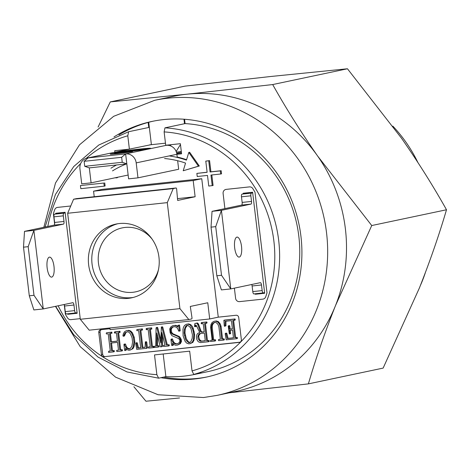 <?xml version="1.0" encoding="UTF-8"?>
<svg xmlns="http://www.w3.org/2000/svg" width="470" height="470" viewBox="0 0 470 470"><rect width="100%" height="100%" fill="white"/><g stroke="black" fill="none" stroke-linecap="round" stroke-linejoin="round"><path stroke-width="0.7" d="M392.855 126.142A139.49 130.754 78.1 0 1 417.83 162.373M425.35 272.694A139.49 130.754 78.1 0 1 420.397 285.484M98.101 127.023L110.285 101.908L186.895 94.206L272.688 84.559C285.919 108.194 300.894 132.017 317.62 156.022L371.735 225.541L335.468 305.682A150.8 141.358 78.1 0 1 235.893 391.41L217.046 395.387A150.8 141.358 78.1 0 0 325.534 225.7A150.8 141.358 78.1 0 0 168.049 98.183A150.8 141.358 78.1 0 0 154.742 100.292L173.589 96.315A150.8 141.358 78.1 0 1 186.895 94.206A150.8 141.358 78.1 0 1 317.62 156.022A150.8 141.358 78.1 0 1 335.468 305.682C324.788 332.648 315.758 358.71 308.379 383.878L229.331 392.797M113.969 136.946A130.695 122.511 78.1 0 1 152.045 121.413A130.695 122.511 78.1 0 1 163.578 119.586A130.695 122.511 78.1 0 1 300.06 230.1A130.695 122.511 78.1 0 1 206.042 377.163A130.695 122.511 78.1 0 1 194.51 378.99A130.695 122.511 78.1 0 1 160.963 377.68M197.077 378.45A130.695 122.511 78.1 0 1 163.537 377.134A130.695 122.511 -101.9 0 0 197.077 378.45A130.695 122.511 -101.9 0 0 207.323 376.887A130.695 122.511 78.1 0 1 197.077 378.45M45.097 227.022L55.395 194.551L73.755 166.509L98.788 145.019L128.598 131.735L148.755 127.476L148.15 122.429A130.695 122.511 -101.9 0 0 118.969 134.902A130.695 122.511 78.1 0 1 153.332 121.148M179.546 397.967L145.976 401.227L133.897 386.74M197.982 324.071A139.49 130.754 78.1 0 1 196.989 323.025M176.179 151.552A139.49 130.754 78.1 0 1 180.474 144.572M308.379 383.878L383.144 368.092L419.41 287.957C430.091 260.991 439.121 234.924 446.5 209.761C433.27 186.12 418.294 162.303 401.568 138.298L347.453 68.773L270.843 76.481L185.051 86.122L110.285 101.908M446.5 209.761L371.735 225.541M347.453 68.773L272.688 84.559M119.333 223.538A37.7 35.338 -101.9 0 0 116.008 224.067A37.7 35.338 -101.9 0 0 88.883 266.484A37.7 35.338 -101.9 0 0 128.257 298.368A37.7 35.338 -101.9 0 0 131.582 297.839A37.7 35.338 -101.9 0 0 158.701 255.416A37.7 35.338 -101.9 0 0 119.333 223.538M117.729 223.749A37.7 35.338 -101.9 0 0 92.473 266.684A37.7 35.338 -101.9 0 0 131.682 297.645A37.7 35.338 -101.9 0 0 133.286 297.434M158.513 269.469A32.671 30.626 78.1 0 1 135.683 291.835A32.671 30.626 78.1 0 1 132.798 292.293A32.671 30.626 78.1 0 1 98.677 264.663A32.671 30.626 78.1 0 1 122.182 227.897A32.671 30.626 78.1 0 1 125.067 227.439A32.671 30.626 78.1 0 1 152.11 239.13M165.887 376.64A125.666 117.8 -101.9 0 0 183.635 376.17A125.666 117.8 -101.9 0 0 194.721 374.414A125.666 117.8 -101.9 0 0 201.048 372.886L193.769 374.42L192.03 370.906L189.674 351.161L154.513 354.915L156.868 374.661L158.607 378.18L165.887 376.64L163.184 353.992M200.473 333.506L199.086 335.11L198.687 336.72L199.621 339.763L201.471 341.108L205.261 340.703M198.681 334.481L197.835 336.902L198.017 338.423L199.374 340.609L200.614 341.285L205.273 340.791L204.356 333.089L199.738 333.582L198.681 334.481L199.538 334.299M198.228 335.286L199.086 335.11M197.835 336.902L198.687 336.72M197.582 324.153L200.367 331.609L201.53 332.196L204.215 331.908L203.228 323.642L201.53 323.824L201.107 323.272L201.377 322.643L205.93 322.156L206.248 322.579L206.013 323.342L204.562 323.501L206.618 340.785L208.098 340.68L208.474 341.232L208.192 341.772L200.52 342.589L198.481 341.872L197.553 340.85L196.648 338.999L196.395 336.884L196.836 334.834L197.553 333.6L199.709 332.437L196.36 325.546L195.532 324.976L195.074 326.797L194.515 326.433L194.874 323.536L196.589 323.154L197.582 324.153L198.44 323.977L201.225 331.432L202.388 332.014L204.203 331.82M199.656 330.234L200.514 330.058M201.965 323.09L202.235 322.461L206.788 321.979L206.871 323.166L206.013 323.342M201.377 322.643L202.235 322.461M206.248 322.579L207.106 322.397M205.425 323.407L207.476 340.603L208.956 340.497L209.326 341.05L209.05 341.59L208.398 341.661M206.618 340.785L207.476 340.603M208.192 341.772L209.05 341.59M212.223 185.685L210.954 175.052L220.677 174.012L220.307 170.892L210.055 171.991L208.715 160.799L205.79 161.11L207.123 172.302L196.865 173.401L197.236 176.514L207.493 175.422L208.762 186.055L213.08 185.503L211.823 174.958M220.677 174.012L221.535 173.829L221.164 170.716L210.907 171.809L209.573 160.617L205.79 161.11M220.307 170.892L221.164 170.716M210.055 171.991L210.907 171.809M208.715 160.799L209.573 160.617M207.111 172.214L196.865 173.401M103.876 183.047L80.435 185.556L80.811 188.67L104.246 186.167L103.876 183.047L80.435 185.556M104.24 186.079L105.104 185.985L104.734 182.871M104.246 186.167L105.104 185.985M128.627 131.729L127.793 135.789L129.385 149.137L114.733 150.7L114.915 152.209M116.584 164.976A98.647 92.473 -101.9 0 0 110.938 168.201M115.185 177.772L116.601 177.883L116.39 177.519M112.512 170.892A95.51 89.529 78.1 0 1 126.454 163.924M164.565 158.525A95.51 89.529 78.1 0 1 185.55 163.096L183.212 170.769L198.446 166.18L188.793 152.445L186.449 160.135A98.647 92.473 -101.9 0 0 169.194 155.917M188.793 152.445L189.651 152.262L199.304 165.998L198.446 166.18M186.584 159.7A98.647 92.473 -101.9 0 0 177.214 157.045L176.885 154.295L181.573 153.79L180.368 143.691L165.716 145.254L164.124 131.906L164.958 127.846A125.666 117.8 78.1 0 1 278.728 240.793A125.666 117.8 78.1 0 1 193.769 374.42M176.697 153.208L181.385 152.221M184.569 119.263L185.086 123.598L164.958 127.846M194.721 374.414L207.576 371.705A125.666 117.8 -101.9 0 0 299.214 239.988A125.666 117.8 -101.9 0 0 185.086 123.598M55.666 306.317L73.655 334.652L98.019 357.071L126.994 371.946L158.607 378.18M129.385 149.137L150.811 144.737M101.373 329.646A2.515 2.356 -101.9 0 0 100.063 332.178L102.701 354.321A2.515 2.356 -101.9 0 0 105.345 356.565L239.312 342.389A2.515 2.356 -101.9 0 0 241.363 339.646L238.719 317.503A2.515 2.356 -101.9 0 0 236.081 315.258L218.262 317.162L201.759 178.729L193.194 180.539L195.126 196.748L177.654 200.437L176.667 189.251A1.257 0.435 83.9 0 0 176.091 187.982A1.257 0.435 83.9 0 0 176.074 187.982L173.219 188.588L167.285 202.629L67.662 213.268L80.3 319.277L179.928 308.637L188.828 319.541L191.689 318.936A1.257 0.435 83.9 0 0 191.954 317.491L190.297 306.446L207.763 302.756L209.696 318.971L218.262 317.162M105.345 356.565L240.053 342.172M109.968 328.73L100.827 329.705A2.515 2.356 -101.9 0 0 98.776 332.454L101.42 354.591A2.515 2.356 -101.9 0 0 104.058 356.836M102.701 354.321L101.42 354.591M80.3 319.277L89.206 330.181L188.828 319.541M193.194 180.539L93.565 191.178L102.131 189.369L201.759 178.729M93.565 191.178L94.229 196.73M177.496 198.634L195.126 196.748M76.481 198.622A1.257 0.435 83.9 0 0 76.469 198.622A1.257 0.435 83.9 0 0 76.451 198.628L73.59 199.233L173.219 188.588M73.59 199.233L67.662 213.268M109.88 327.972L110.074 329.611L209.696 318.971M179.928 308.637L167.285 202.629M254.993 192.16A119.386 111.907 -101.9 0 0 252.813 188.593A3.772 3.537 -101.9 0 0 249.441 186.895L226.176 189.381A3.772 3.537 -101.9 0 0 223.103 193.499L224.907 208.621L223.103 193.499A3.772 3.537 -101.9 0 1 226.176 189.381L249.441 186.895A3.772 3.537 -101.9 0 1 252.813 188.593A119.386 111.907 -101.9 0 1 254.993 192.16L266.995 292.834L254.993 192.16M265.714 296.77A119.386 111.907 -101.9 0 0 266.995 292.834A119.386 111.907 -101.9 0 1 265.714 296.77A3.772 3.537 -101.9 0 1 262.824 299.137A3.772 3.537 -101.9 0 0 265.714 296.77M239.559 301.628L262.824 299.137L239.559 301.628A3.772 3.537 -101.9 0 1 235.593 298.262A3.772 3.537 -101.9 0 0 239.559 301.628M234.389 288.145L235.593 298.262L234.389 288.145M54.684 209.761A119.386 111.907 -101.9 0 0 53.398 213.697L54.626 224.002L53.398 213.697A119.386 111.907 -101.9 0 1 54.684 209.761A3.772 3.537 -101.9 0 1 57.569 207.393A3.772 3.537 -101.9 0 0 54.684 209.761M70.735 205.983L57.569 207.393L70.735 205.983M70.952 319.635L80.223 318.648L70.952 319.635A3.772 3.537 -101.9 0 1 67.58 317.937A3.772 3.537 -101.9 0 0 70.952 319.635M65.406 314.371A119.386 111.907 -101.9 0 0 67.58 317.937A119.386 111.907 -101.9 0 1 65.406 314.371L64.231 304.542L65.406 314.371M184.093 170.498L199.304 165.998M116.448 177.619L117.459 177.701L117.247 177.337M226.064 333.588L226.311 333.065L226.846 333.424L228.044 338.365L233.467 337.789M225.988 333.6L227.186 338.547L233.478 337.877L232.544 330.081L229.436 330.41L229.812 333.524L229.325 333.865L228.261 326.192L228.543 325.728L228.931 326.18L229.295 329.229L232.403 328.9L231.422 320.634L225.112 321.304L225.065 326.01L224.695 326.356L224.272 325.957L223.896 320.24L234.125 319.148L234.442 319.571L234.207 320.334L232.75 320.487L234.806 337.73L236.281 337.578L236.657 338.177L236.404 338.758L226.193 339.822L225.195 333.688L225.453 333.242L226.846 333.424M227.186 338.547L228.044 338.365M230.306 330.316L230.664 333.342L230.406 333.771L229.995 333.348M229.812 333.524L230.664 333.342M229.707 333.882L230.564 333.7M229.548 333.953L230.406 333.771M229.131 326.139L229.29 325.557L229.789 325.998L230.153 329.047L232.397 328.812M228.931 326.18L229.789 325.998M229.295 329.229L230.153 329.047M225.964 321.216L225.923 325.833L225.189 325.927M225.065 326.01L225.923 325.833M234.442 319.571L235.3 319.389L235.059 320.152L234.207 320.334M233.619 320.399L235.664 337.554L237.133 337.395L237.514 337.995L237.256 338.576L236.545 338.653M234.806 337.73L235.664 337.554M236.404 338.758L237.256 338.576M212.616 323.442L211.659 325.128L211.347 327.625L212.834 340.08L214.414 339.91L214.814 340.509L214.537 341.091L210.601 341.484L210.29 341.091L210.866 340.292L212.164 340.151L210.648 327.408L210.977 324.547L212.123 322.467L214.032 321.292L215.489 321.139L217.522 321.832L219.155 323.648L220.195 326.444L221.711 339.129L223.18 338.976L223.561 339.575L223.303 340.157L218.732 340.644L218.415 340.21L218.679 339.457L220.377 339.275L218.885 326.768L218.004 324.447L216.647 322.961L215.413 322.344L214.25 322.467L212.616 323.442L213.474 323.26L212.511 324.946L212.205 327.443L213.686 339.898L215.272 339.728L215.654 340.186L215.395 340.914L214.702 340.979M214.925 322.391L213.474 323.26M211.659 325.128L212.511 324.946M211.347 327.625L212.205 327.443M212.834 340.08L213.686 339.898M214.537 341.091L215.395 340.914M219.349 324.112L220.201 323.93L221.053 326.262L222.569 338.952L224.037 338.794L224.419 339.393L224.161 339.974L223.45 340.051M220.195 326.444L221.053 326.262M221.711 339.129L222.569 338.952M223.18 338.976L224.037 338.794M223.303 340.157L224.161 339.974M184.346 329.652L184.123 333.077L185.415 338.94L186.202 340.515L188.77 342.648L189.874 342.53L190.867 341.672L192.201 338.294L192.424 334.84L191.114 329.035L190.35 327.455L187.818 325.287L186.731 325.404L185.679 326.292L184.346 329.652L185.204 329.47L184.974 332.895L186.273 338.758L188.388 341.796L189.992 342.43M184.123 333.077L184.974 332.895M184.728 328.001L185.585 327.825L185.204 329.47M187.465 325.328L185.585 327.825M185.679 326.292L186.537 326.115M184.416 335.586L185.274 335.404M186.696 343.123L185.057 341.302L183.1 335.856L182.959 329.405L183.388 327.473L184.51 325.446L186.396 324.247L187.836 324.089L189.974 324.887L192.389 328.483L193.246 328.301L194.633 334.699L194.01 340.257L192.812 342.407L190.115 343.705L188.711 343.829L186.696 343.123M192.389 328.483L193.44 332.061L194.298 331.879M193.44 332.061L193.775 334.881L194.633 334.699M193.775 334.881L193.552 338.565L194.41 338.382M193.552 338.565L193.152 340.439L194.01 340.257M193.152 340.439L192.089 342.442L192.941 342.26M192.089 342.442L190.115 343.705M191.954 342.589L192.812 342.407M173.324 344.146L173.242 345.098L172.948 345.444L172.543 345.203M172.384 345.28L172.091 345.626L171.626 345.197L170.951 339.516L171.286 339.029L172.59 341.831L173.906 343.353L175.68 343.952L177.478 343.758L179.035 342.818L179.916 341.173L179.763 339.904L178.494 338.488L171.908 335.662L170.181 332.901L169.741 328.888L170.845 326.897L172.707 325.704L174.734 325.493L176.732 326.086L177.725 327.044L177.96 325.399L178.688 325.381L179.358 330.833L179.082 331.227L178.618 330.998L177.731 328.642L176.426 327.238L174.658 326.697L172.866 326.885L171.315 327.86L170.428 329.488L170.786 332.513L172.079 333.959L178.624 336.779L180.404 339.604L180.639 341.596L179.54 343.84L177.648 345.033L175.616 345.25L173.6 344.481L172.566 343.223L172.384 345.28L173.242 345.098M171.679 339.287L172.537 339.105L173.448 341.655L174.764 343.171L176.538 343.77L177.654 343.652M172.59 341.831L173.448 341.655M180.574 341.032L180.498 339.587M171.109 332.877L170.986 332.472M178.729 325.551L179.581 325.375L180.216 330.657L179.934 331.045L179.352 330.845M179.358 330.833L180.216 330.657M173.547 326.815L172.167 327.678L171.286 329.305L171.644 332.331L172.937 333.776L179.481 336.602L181.261 339.422L181.496 341.414L180.398 343.658L177.648 345.033M171.315 327.86L172.167 327.678M170.428 329.488L171.286 329.305M170.786 332.513L171.644 332.331M179.699 338.147L180.556 337.965M180.404 339.604L181.261 339.422M180.38 342.266L181.238 342.089M179.54 343.84L180.398 343.658M179.422 343.958L180.28 343.776M158.267 347.107L154.207 347.506L153.866 347.089L154.107 346.355L155.746 346.179L156.064 327.995L156.398 327.449L156.857 327.878L160.805 343.035L161.369 326.92L161.892 327.29L166.474 345.033L168.113 344.857L168.507 345.444L168.254 346.038L163.678 346.496L163.36 346.073L163.578 345.338L165.052 345.186L162.062 333.353M162.632 335.603L162.479 346.261L161.533 346.666M161.809 333.406L161.621 346.443L162.479 346.261M161.621 346.443L161.322 346.778L162.174 346.596M161.322 346.778L160.523 346.866L160.188 346.267L156.821 332.983L156.633 346.026L158.989 345.744L159.124 346.925M157.632 336.173L157.491 345.844M156.921 327.866L157.256 327.267L157.714 327.696L160.863 339.798M156.857 327.878L157.714 327.696M161.839 333.4L161.856 332.537M161.956 327.279L162.226 326.738L162.749 327.108L167.332 344.851L168.971 344.674L169.364 345.262L169.112 345.855L168.395 345.926M161.892 327.29L162.749 327.108M166.474 345.033L167.332 344.851M156.633 346.026L158.132 345.92L158.355 347.007M168.254 346.038L169.112 345.855M150.964 329.223L149.507 329.382L151.563 346.625L153.032 346.466L153.414 347.054L153.155 347.647L148.585 348.111L148.267 347.688L148.379 347.019L150.23 346.766L148.173 329.523L146.476 329.705L146.058 329.153L146.323 328.524L150.882 328.037L150.964 329.223L151.816 329.047L151.105 329.123M150.377 329.288L152.421 346.443L153.89 346.284L154.272 346.872M151.563 346.625L152.421 346.443M153.155 347.647L154.013 347.471L153.302 347.541M136.564 343.176L136.823 342.624L137.334 343.012L138.497 347.929L140.677 347.7M136.476 343.194L137.639 348.111L140.689 347.788L138.632 330.545L137.058 330.71L136.7 330.351L136.911 329.529L141.505 329.041L141.823 329.494L141.582 330.228L139.96 330.398L142.016 347.641L145.083 347.318L145.336 341.802L145.876 342.301L146.552 347.964L146.276 348.387L136.717 349.38L135.695 343.253L135.971 342.8L136.476 343.194L137.334 343.012M137.639 348.111L138.497 347.929M141.681 330.134L142.539 329.952L141.582 330.228M140.83 330.31L142.874 347.465L145.083 347.23M142.016 347.641L142.874 347.465M145.929 342.289L146.188 341.62L146.734 342.119L147.41 347.788L146.417 348.276M145.876 342.301L146.734 342.119M146.552 347.964L147.41 347.788M146.276 348.387L147.133 348.205M126.342 349.116L126.224 350.144L125.549 350.262M125.367 350.326L125.138 350.644L124.621 350.309L123.933 344.51L124.203 344.058L125.602 346.889L126.965 348.452L128.757 349.063L129.896 348.94L131.876 346.296L132.581 342.019L132.076 337.795L130.384 333.829L129.027 332.313L127.834 331.697L125.073 332.713L123.639 336.073L122.905 335.921L123.334 333.747L124.48 331.808L126.395 330.657L127.846 330.498L129.908 331.221L131.565 333.065L133.386 337.478L133.95 342.184L133.186 346.848L131.97 348.998L130.108 350.115L128.686 350.232L126.647 349.474L125.584 348.264L125.367 350.326L126.224 350.144M124.797 344.428L125.061 343.881L125.572 344.263L126.459 346.707L127.822 348.27L130.014 348.84M124.715 344.445L125.572 344.263M125.602 346.889L126.459 346.707M127.329 331.749L125.931 332.531L124.497 335.897L123.763 335.739M125.073 332.713L125.931 332.531M124.074 334.364L124.932 334.182M123.639 336.073L124.497 335.897M123.416 336.262L124.115 336.115M131.565 333.065L132.417 332.883L134.244 337.296L134.808 342.007L134.038 346.666L132.957 348.67L130.108 350.115M132.452 334.94L133.31 334.757M133.386 337.478L134.244 337.296M133.95 342.184L134.808 342.007M133.58 345.027L134.438 344.845M131.97 348.998L132.828 348.816M111.114 333.483L109.551 333.647L110.538 341.919L117.418 341.179L116.431 332.913L114.733 333.095L114.31 332.543L114.58 331.914L119.133 331.432L119.451 331.849L119.215 332.619L117.764 332.772L119.821 350.015L121.289 349.856L121.671 350.461L121.413 351.043L116.842 351.531L116.631 350.414L118.475 350.068M116.789 350.338L118.487 350.156L117.559 342.36L110.679 343.1L111.607 350.89L114.01 350.544L114.398 351.119L114.163 351.724L113.458 351.795M111.543 343.006L112.465 350.714M111.607 350.89L113.153 350.726L113.54 351.302L113.311 351.907L114.163 351.724M113.311 351.907L108.711 352.371L108.4 351.977L108.975 351.172L110.262 350.949M109.375 351.131L109.833 350.99M109.651 351.02L108.793 351.202L110.274 351.037L108.218 333.794L106.555 333.97L106.208 333.582L106.473 332.784L111.008 332.296L111.231 333.383M110.421 333.559L111.396 341.737L117.406 341.091M110.538 341.919L111.396 341.737M115.168 332.361L115.438 331.738L119.991 331.25L120.073 332.437L119.356 332.513M114.58 331.914L115.438 331.738M118.634 332.678L120.678 349.833L122.147 349.68L122.529 350.279L122.271 350.861L121.56 350.937M119.821 350.015L120.678 349.833M121.289 349.856L122.147 349.68M121.413 351.043L122.271 350.861M107.137 332.713L111.866 332.12L111.966 333.301M127.059 330.58L128.704 330.316L130.76 331.039L132.417 332.883M137.546 329.599L142.363 328.859L142.539 329.952M149.207 346.878L150.224 346.678M146.91 328.971L147.181 328.342L151.734 327.86L151.816 329.047M164.294 345.262L165.041 345.098M154.818 346.278L155.746 346.09M171.809 339.334L172.143 338.846L172.537 339.105M180.603 341.302L180.774 340.991M173.383 325.634L175.592 325.311L177.854 326.156M178.77 325.546L179.117 324.935L179.581 325.375M187.072 324.171L188.687 323.912L190.726 324.635L192.365 326.48L193.246 328.301M219.361 339.381L220.371 339.187M211.265 340.245L212.152 340.063M214.714 321.221L216.341 320.957L218.38 321.656L220.201 323.93M224.501 320.475L224.754 320.058L234.982 318.965L235.3 319.389M196.125 325.275L195.931 326.615L195.373 326.256L195.273 325.446M195.732 323.354L197.441 322.972L198.44 323.977M49.374 257.143A10.052 3.484 -96.1 0 1 49.497 257.125A10.052 3.484 -96.1 0 1 54.009 266.572A10.052 3.484 -96.1 0 1 51.753 277.1A10.052 3.484 -96.1 0 1 51.63 277.118A10.052 3.484 -96.1 0 1 47.118 267.671A10.052 3.484 -96.1 0 1 49.374 257.143M65.171 212.892L63.891 213.168A2.515 0.87 83.9 0 0 63.327 215.842L63.996 221.452A2.515 0.87 -96.1 0 1 63.438 224.131L33.887 230.371L43.258 308.937L33.881 309.941L29.299 295.812L33.987 295.307L43.258 308.937L72.809 302.698A2.515 0.87 -96.1 0 1 72.838 302.698A2.515 0.87 -96.1 0 1 73.96 305.012L74.63 310.623A2.515 0.87 83.9 0 0 75.758 312.944A2.515 0.87 83.9 0 0 75.788 312.938L77.068 312.668M64.22 304.513A2.515 0.87 -96.1 0 1 64.584 306.017L65.254 311.628A2.515 0.87 83.9 0 0 66.382 313.942A2.515 0.87 83.9 0 0 66.411 313.942L75.723 312.944M33.887 230.371L28.188 246.668L23.5 247.173L24.511 231.369L33.887 230.371M33.987 295.307L28.188 246.668M29.299 295.812L23.5 247.173M61.852 212.616L54.514 214.167A2.515 0.87 83.9 0 0 53.956 216.84L54.62 222.457A2.515 0.87 -96.1 0 1 54.062 225.13L24.511 231.369M239.283 257.067A10.052 3.484 83.9 0 0 241.539 246.544A10.052 3.484 83.9 0 0 237.027 237.091A10.052 3.484 83.9 0 0 236.904 237.115A10.052 3.484 83.9 0 0 234.648 247.637A10.052 3.484 83.9 0 0 239.16 257.084A10.052 3.484 83.9 0 0 239.283 257.067M264.598 292.634L263.312 292.904A2.515 0.87 -96.1 0 1 263.282 292.91A2.515 0.87 -96.1 0 1 262.16 290.595L261.49 284.979A2.515 0.87 83.9 0 0 260.368 282.664A2.515 0.87 83.9 0 0 260.339 282.67L230.782 288.909L221.405 289.908L216.829 275.778L221.517 275.279L230.782 288.909L221.417 210.337L215.718 226.64L211.03 227.139L212.041 211.336L221.417 210.337L250.968 204.097A2.515 0.87 83.9 0 0 251.526 201.418L250.857 195.808A2.515 0.87 -96.1 0 1 251.415 193.135L252.701 192.864M212.041 211.336L241.592 205.096A2.515 0.87 83.9 0 0 242.15 202.423L241.48 196.812A2.515 0.87 -96.1 0 1 242.038 194.133L249.382 192.588M211.03 227.139L216.829 275.778M215.718 226.64L221.517 275.279M263.253 292.916L253.935 293.909A2.515 0.87 -96.1 0 1 253.906 293.914A2.515 0.87 -96.1 0 1 252.784 291.594L252.114 285.983A2.515 0.87 83.9 0 0 251.75 284.479M255.239 293.774L255.298 294.261L264.675 293.257L252.625 192.242L243.249 193.241L243.325 193.863M67.709 313.801L67.768 314.295L77.145 313.29L65.101 212.27L55.724 213.274L55.795 213.897M149.572 148.667A18.224 0.605 -6.8 0 0 150.67 148.326A18.224 0.605 -6.8 0 0 135.695 149.513A18.224 0.605 -6.8 0 0 115.579 152.298A18.224 0.605 -6.8 0 0 114.48 152.644A18.224 0.605 -6.8 0 0 129.456 151.458A18.224 0.605 -6.8 0 0 149.572 148.667M116.754 152.174A16.967 0.564 -6.8 0 0 115.726 152.492A16.967 0.564 -6.8 0 0 129.673 151.387A16.967 0.564 -6.8 0 0 148.397 148.796A16.967 0.564 -6.8 0 0 149.419 148.479A16.967 0.564 -6.8 0 0 135.477 149.583A16.967 0.564 -6.8 0 0 116.754 152.174M110.891 153.96A11.309 0.376 173.2 0 1 123.375 152.233A11.309 0.376 173.2 0 1 132.669 151.499A11.309 0.376 173.2 0 1 131.988 151.71A11.309 0.376 173.2 0 1 119.503 153.437A11.309 0.376 173.2 0 1 110.209 154.178A11.309 0.376 173.2 0 1 110.891 153.96M84.735 166.304L84.136 161.31L88.125 157.914A10.052 9.424 -101.9 0 0 87.238 158.055A10.052 9.424 -101.9 0 0 79.935 168.895L81.721 183.858L91.098 182.859L89.312 167.89L84.735 166.304L122.241 162.297L121.642 157.303L125.631 153.907L128.604 178.853L137.98 177.848L178.671 169.259L177.648 160.728M137.98 177.848L136.194 162.884A10.052 9.424 -101.9 0 0 125.631 153.907L167.526 145.06M183.97 119.215L184.51 123.716M149.589 144.872L151.399 144.678L148.726 122.276M151.399 144.678L165.469 143.174M125.631 153.907L88.125 157.914L132.458 148.485M84.136 161.31L121.642 157.303M91.098 182.859L128.151 175.034M128.809 149.325A10.052 9.424 -101.9 0 0 127.922 149.466L87.238 158.055M89.312 167.89L126.818 163.883L122.241 162.297M170.639 144.731L170.786 145.982M176.391 152.11L181.308 151.587M181.52 153.349L176.82 153.855M129.89 150.3L144.255 148.767L129.89 150.347M145.418 148.914L123.587 151.246L145.418 148.914M118.14 152.051L147.439 148.873L132.945 150.465L126.847 151.634L131.788 150.711M118.14 152.004L131.776 150.594M136.194 162.884L176.885 154.295A10.052 9.424 -101.9 0 0 166.315 145.318M260.028 293.756A84.201 78.925 78.1 0 1 259.399 293.327M243.454 193.84A71.634 67.145 78.1 0 1 243.707 193.194M197.823 324.817L198.681 324.635M192.03 370.906A121.9 114.263 -101.9 0 0 273.922 241.439A121.9 114.263 -101.9 0 0 164.124 131.906M127.793 135.789A121.9 114.263 -101.9 0 0 86.321 158.296M80.705 163.513A121.9 114.263 -101.9 0 0 47.799 226.452M58.174 305.788A121.9 114.263 -101.9 0 0 156.868 374.661M100.063 332.178L98.776 332.454M176.091 187.982L76.469 198.622L176.074 187.982M74.63 310.623L65.254 311.628M73.96 305.012L64.584 306.017M63.438 224.131L54.062 225.13M63.891 213.168L54.514 214.167M63.327 215.842L53.956 216.84M63.996 221.452L54.62 222.457M242.038 194.133L251.415 193.135M241.48 196.812L250.857 195.808M242.15 202.423L251.526 201.418M241.592 205.096L250.968 204.097M252.784 291.594L262.16 290.595M252.114 285.983L261.49 284.979M55.466 306.364L80.223 346.666L115.585 377.157L158.096 394.741L203.498 397.538L217.046 395.387M43.851 227.286L55.495 183.036L79.489 144.831L113.646 116.319L154.742 100.292M75.758 312.944L66.382 313.942M253.906 293.914L263.282 292.91"/></g></svg>
